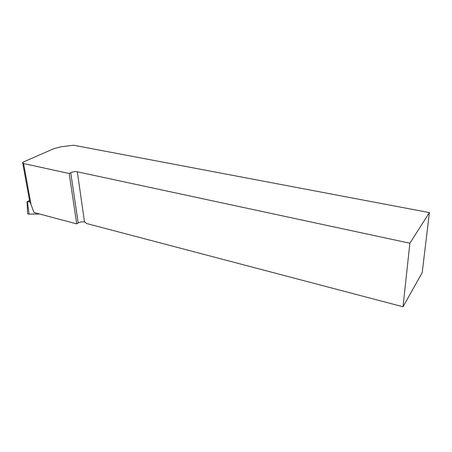 <?xml version="1.0" encoding="UTF-8"?>
<svg xmlns="http://www.w3.org/2000/svg" width="452" height="452" viewBox="0 0 452 452"><rect width="100%" height="100%" fill="white"/><g stroke="black" fill="none" stroke-linecap="round" stroke-linejoin="round"><path stroke-width="0.68" d="M429.4 212.609L73.574 145.222L61.031 146.793L54.054 148.584L23.724 161.839L22.64 162.669L23.583 163.551L69.19 173.5L70.744 172.681C72.823 171.737 75.015 171.444 77.32 171.805L409.868 243.221L403.026 306.778L422.196 272.629L429.4 212.609L409.868 243.221M403.026 306.778L86.355 223.457L85.36 222.248L84.513 222.028C82.281 221.593 80.173 221.909 78.19 222.96L70.744 172.681M69.19 173.5L76.716 223.881L78.19 222.96M76.716 223.881L34.041 212.53L31.041 204.598L23.583 163.551M22.73 163.161L29.646 201.095L31.041 204.598M30.171 201.942L27.052 201.756L29.527 200.462M39.573 214.005L29.069 214.101C27.939 214.067 27.453 213.785 27.606 213.265L27.058 201.858M77.32 171.805L84.513 222.028M29.069 214.101L27.448 201.971"/></g></svg>
